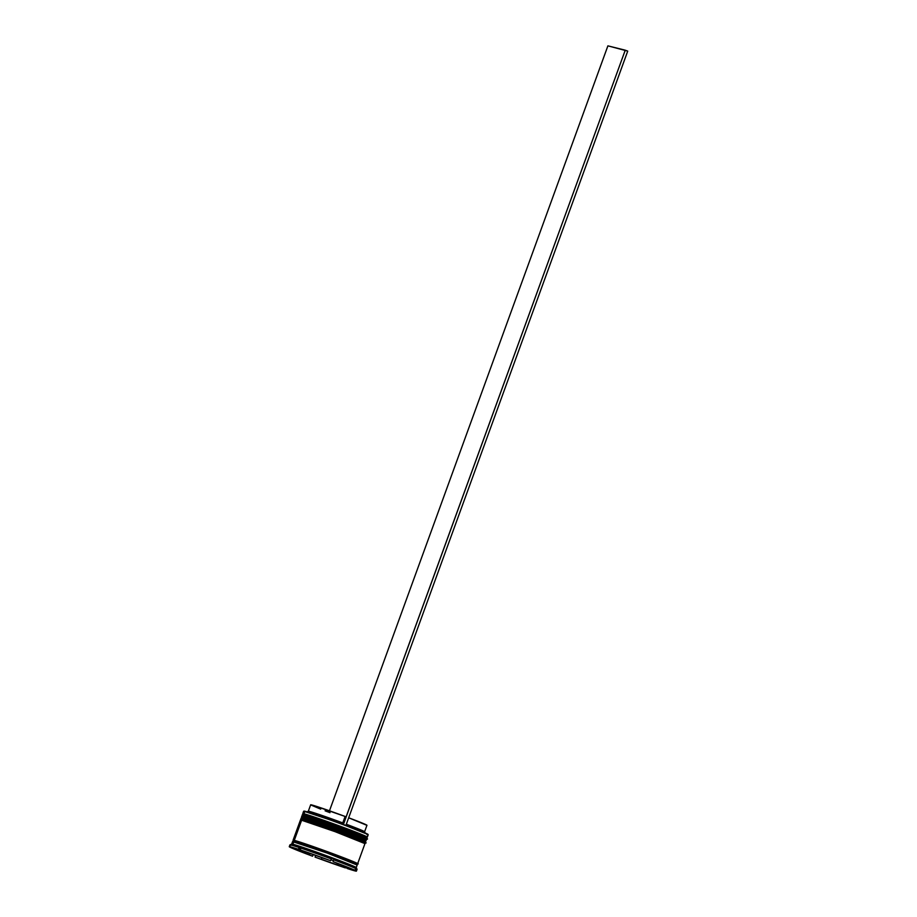 <?xml version="1.0" encoding="UTF-8"?>
<svg xmlns="http://www.w3.org/2000/svg" width="917" height="917" viewBox="0 0 917 917"><rect width="100%" height="100%" fill="white"/><g stroke="black" fill="none" stroke-linecap="round" stroke-linejoin="round"><path stroke-width="1.38" d="M365.482 838.746C371.351 840.431 363.877 837.301 343.061 829.346L303.401 815.328A34.342 0.963 -160 0 0 302.209 815.167C302.186 814.537 302.897 814.422 304.341 814.812C310.175 816.107 348.769 829.977 361.55 835.353C370.548 839.353 365.126 837.026 366.766 838.665A34.342 0.963 -160 0 0 339.026 827.558A34.342 0.963 -160 0 0 303.401 815.328A0.825 0.791 -75.9 0 1 304.421 814.835A33.528 0.94 20 0 1 339.634 826.928A33.528 0.94 20 0 1 366.25 837.622A33.528 0.94 20 0 1 365.115 837.439C370.835 839.089 363.545 836.017 343.233 828.257L304.421 814.835A0.825 0.791 104.1 0 0 303.401 815.328L343.153 829.083C363.969 837.038 371.442 840.178 365.574 838.493M302.209 816.187L302.117 815.419A34.342 0.963 20 0 1 303.298 815.591L302.117 815.419L303.298 815.591A0.825 0.791 104.1 0 0 303.527 816.497A0.825 0.791 -75.9 0 1 303.298 815.591A34.342 0.963 20 0 1 338.935 827.81A34.342 0.963 20 0 1 366.674 838.917A34.342 0.963 20 0 1 365.826 838.837M366.043 837.393L364.702 836.717M362.215 835.628L314.244 817.918M309.969 816.508L306.656 815.465M364.072 842.62C369.941 844.305 362.467 841.176 341.651 833.209L301.991 819.202A34.342 0.963 -160 0 0 300.799 819.041C300.776 818.411 301.487 818.296 302.931 818.686C308.765 819.981 347.36 833.84 360.14 839.227C369.15 843.216 363.717 840.9 365.356 842.528A34.342 0.963 -160 0 0 337.616 831.421A34.342 0.963 -160 0 0 301.991 819.202A0.825 0.791 -75.9 0 1 303.011 818.709A33.528 0.94 20 0 1 338.224 830.791A33.528 0.94 20 0 1 364.84 841.497A33.528 0.94 20 0 1 363.705 841.313C369.425 842.952 362.135 839.892 341.823 832.132L303.011 818.709A0.825 0.791 104.1 0 0 301.991 819.202L341.754 832.957C362.559 840.912 370.032 844.053 364.164 842.368M300.799 820.062L300.707 819.294A34.342 0.963 20 0 1 301.899 819.466L300.707 819.294L301.899 819.466A0.825 0.791 104.1 0 0 302.117 820.371A0.825 0.791 -75.9 0 1 301.899 819.466A34.342 0.963 20 0 1 337.525 831.685A34.342 0.963 20 0 1 365.264 842.792A34.342 0.963 20 0 1 364.416 842.7M364.634 841.267L363.292 840.58M360.805 839.502L312.835 821.792M308.559 820.383L305.246 819.339M294.151 841.749A0.688 0.665 104.1 0 0 294.793 841.29L333.605 854.713C353.916 862.473 361.206 865.545 355.487 863.894C361.206 865.545 353.916 862.473 333.605 854.713L294.793 841.29A0.688 0.665 -75.9 0 1 294.151 841.749M294.827 841.153L293.509 840.465L294.793 841.29L293.119 841.542M368.164 834.757L368.004 834.401A34.067 0.951 -160 0 0 345.824 825.392A34.067 0.951 -160 0 0 343.336 824.475A34.067 0.951 -160 0 0 305.155 811.293L304.811 811.465A34.342 0.963 20 0 1 339.989 823.512A34.342 0.963 20 0 1 368.164 834.757A34.342 0.963 20 0 1 366.983 834.619M366.147 836.946A34.342 0.963 20 0 0 367.327 837.106L368.175 834.791A34.342 0.963 -160 0 0 340.436 823.684A34.342 0.963 -160 0 0 304.811 811.465A34.342 0.963 -160 0 0 303.619 811.293L302.782 813.62A34.342 0.963 20 0 1 303.963 813.78L304.421 814.835L303.963 813.78A34.342 0.963 20 0 1 339.588 825.999A34.342 0.963 20 0 1 367.327 837.106A34.342 0.963 -160 0 0 340.035 826.171A34.342 0.963 -160 0 0 303.963 813.78L304.811 811.465L303.963 813.78A34.342 0.963 -160 0 0 302.782 813.643L303.275 814.697M364.84 841.497L365.894 841.004A34.342 0.963 -160 0 0 338.625 830.045A34.342 0.963 -160 0 0 302.553 817.655L303.011 818.698L302.553 817.655A34.342 0.963 20 0 1 338.178 829.874A34.342 0.963 20 0 1 365.917 840.981A34.342 0.963 20 0 1 364.737 840.82M356.3 868.812A35.717 0.997 20 0 1 357.057 869.293A35.717 0.997 -160 0 0 356.3 868.812L355.647 870.623L347.325 868.273L355.177 870.955A35.717 0.997 20 0 1 347.234 868.514L355.647 870.623A35.717 0.997 20 0 1 356.404 871.139A35.717 0.997 20 0 1 355.177 870.955L356.392 871.15L355.647 870.623L356.3 868.812M354.73 867.253A34.892 0.974 20 0 1 356.117 867.929A34.892 0.974 -160 0 0 354.73 867.253L355.658 868.502A35.717 0.997 -160 0 0 333.754 859.825A35.717 0.997 20 0 1 355.658 868.502L354.73 867.253M335.244 859.538L333.754 859.825L333.089 861.636L355.005 870.313L333.089 861.636A35.717 0.997 20 0 1 355.005 870.313L355.658 868.502L355.005 870.313L333.089 861.636L333.754 859.825L335.244 859.538A34.892 0.974 -160 0 0 329.856 857.533A34.892 0.974 20 0 1 335.244 859.538M331.266 858.908L329.856 857.533L331.266 858.908A35.717 0.997 -160 0 0 300.948 848.122A35.717 0.997 20 0 1 331.266 858.908L330.601 860.708L300.283 849.933L330.601 860.708L331.266 858.908M302.908 847.95L300.948 848.122L300.283 849.933A35.717 0.997 20 0 1 330.601 860.708L300.283 849.933L300.948 848.122L302.908 847.95A34.892 0.974 -160 0 0 298.908 846.62A34.892 0.974 20 0 1 302.908 847.95M299.102 847.514L298.908 846.62L299.102 847.514A35.717 0.997 -160 0 0 291.159 845.073A35.717 0.997 20 0 1 299.102 847.514L298.438 849.314L289.291 846.689L298.438 849.314L299.102 847.514M356.404 871.139L357.068 869.327L356.243 867.539L357.183 864.983A34.342 0.963 -160 0 0 329.444 853.876A34.342 0.963 -160 0 0 293.818 841.657L292.878 844.236A34.342 0.963 20 0 1 328.504 856.455A34.342 0.963 20 0 1 356.243 867.562A34.342 0.963 -160 0 0 328.057 856.295A34.342 0.963 -160 0 0 292.878 844.236L291.159 845.073A35.717 0.997 -160 0 0 289.932 844.889L289.268 846.7A35.717 0.997 20 0 1 298.438 849.314L290.036 847.216A35.717 0.997 20 0 1 289.268 846.7M366.273 837.599A33.528 0.94 -160 0 0 339.198 826.767A33.528 0.94 -160 0 0 304.421 814.835M365.917 840.981L366.387 839.697A34.342 0.963 -160 0 0 338.648 828.59A34.342 0.963 -160 0 0 303.023 816.371L302.553 817.655L303.023 816.371A34.342 0.963 -160 0 0 301.842 816.199L301.372 817.494A34.342 0.963 20 0 1 302.553 817.655A34.342 0.963 -160 0 0 301.372 817.517L301.865 818.572M364.863 841.474A33.528 0.94 -160 0 0 337.788 830.63A33.528 0.94 -160 0 0 303.011 818.709M357.653 863.699L364.977 843.56A34.342 0.963 -160 0 0 337.238 832.453A34.342 0.963 -160 0 0 301.613 820.234L294.288 840.373A34.342 0.963 20 0 1 329.914 852.592A34.342 0.963 20 0 1 357.653 863.699A34.342 0.963 20 0 1 357.045 863.665M356.266 863.459A0.688 0.665 -75.9 0 1 356.277 863.459L357.172 863.642L356.77 864.72M364.886 843.594L335.141 831.685L301.613 820.234L294.288 840.373A34.342 0.963 20 0 0 293.096 840.201A34.342 0.963 20 0 0 293.578 840.568L327.816 851.813L294.414 840.419A0.688 0.665 -75.9 0 1 294.793 841.29A0.688 0.665 104.1 0 0 294.414 840.419L334.006 854.105C354.741 862.037 362.181 865.155 356.346 863.482L334.006 854.105L349.858 860.192L356.461 863.527M297.887 846.551L299.939 847.182L298.999 849.761L294.449 848.626A30.227 0.848 20 0 1 294.437 848.58A30.227 0.848 20 0 1 295.48 848.729L295.48 848.729A30.227 0.848 20 0 1 298.999 849.761L299.939 847.182A30.227 0.848 -160 0 0 298.976 846.872M304.169 811.327L337.284 822.24L367.9 834.47M365.425 833.473L364.599 831.708A29.952 0.837 -160 0 0 346.328 824.245A29.952 0.837 20 0 1 364.599 831.742A29.952 0.837 20 0 1 363.568 831.593M364.599 831.742L366.949 825.289A29.952 0.837 -160 0 0 348.678 817.792L366.857 825.311M336.321 862.908L336.275 863.012A30.227 0.848 20 0 1 348.128 867.7L336.321 862.908M351.36 868.869L351.234 869.213A30.227 0.848 20 0 1 351.245 869.259A30.227 0.848 20 0 1 346.683 868.078L346.981 867.253L346.683 868.078L351.245 869.259M338.27 863.803L337.788 865.121A30.227 0.848 20 0 1 321.386 859.286L321.959 857.716L321.386 859.286L337.788 865.121L321.386 859.286L337.788 865.121L338.27 863.803M309.9 853.429L309.396 854.816A30.227 0.848 20 0 1 297.544 850.128L297.796 849.463L297.544 850.128L309.396 854.816L297.544 850.128L309.396 854.816L309.9 853.429M345.388 867.906L315.07 857.12L345.388 867.906A35.717 0.997 20 0 1 315.07 857.12L315.666 855.481L315.07 857.12L345.388 867.906L345.801 866.783L345.388 867.906M312.582 856.203L290.678 847.526L312.582 856.203A35.717 0.997 20 0 1 290.678 847.526L312.582 856.203L313.167 854.598L312.582 856.203M291.686 844.076A34.342 0.963 20 0 1 292.878 844.236L293.818 841.657A34.342 0.963 -160 0 0 292.626 841.497L291.686 844.076M357.091 865.018L327.346 853.108L292.867 841.714M327.816 851.813L334.04 854.117L327.805 851.813M300.661 820.291L301.613 820.234A34.342 0.963 -160 0 0 300.432 820.073L293.096 840.201M366.296 839.731L336.55 827.81L302.071 816.417M290.689 845.405A35.717 0.997 20 0 1 289.955 844.866A35.717 0.997 20 0 1 291.159 845.073L292.878 844.236A34.342 0.963 -160 0 0 291.709 844.053L289.955 844.866M303.642 811.27A34.342 0.963 20 0 1 304.811 811.465L305.155 811.293A34.067 0.951 -160 0 0 303.997 811.109L303.642 811.27M355.039 867.654L356.117 867.929L355.039 867.654M330.945 859.768L333.444 860.662L330.945 859.768M299.641 848.007L300.822 848.466L299.641 848.007M307.917 852.638L307.894 852.718A30.227 0.848 20 0 1 324.286 858.553L307.917 852.638M320.698 809.138L310.829 804.966L313.625 805.481L345.113 816.462L342.775 822.916A29.952 0.837 -160 0 0 308.341 811.236A29.952 0.837 20 0 1 342.775 822.916L345.113 816.462A29.952 0.837 -160 0 0 310.668 804.794L308.318 811.247L306.576 812.049M325.111 810.834L330.017 812.691M345.824 825.392A34.067 0.951 -160 0 0 343.336 824.475L625.245 50.194L607.902 45.85L329.478 810.811L607.902 45.85L627.732 51.111L345.904 825.415L627.732 51.111L625.245 50.194L343.417 824.486L345.824 825.392M366.112 839.445L366.766 838.665M364.702 843.319L365.356 842.528M367.304 837.129L366.25 837.622"/></g></svg>

